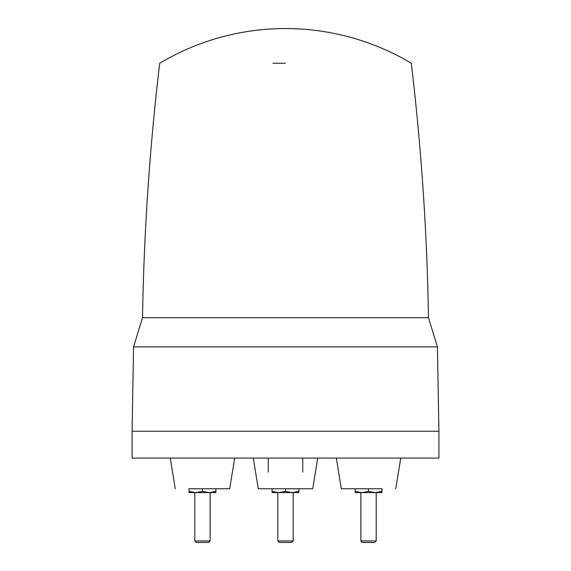 <?xml version="1.0" encoding="UTF-8"?>
<svg xmlns="http://www.w3.org/2000/svg" width="571" height="571" viewBox="0 0 571 571"><rect width="100%" height="100%" fill="white"/><g stroke="black" fill="none" stroke-linecap="round" stroke-linejoin="round"><path stroke-width="0.86" d="M272.945 63.231L285.5 63.231M159.716 63.231C149.645 147.761 143.913 232.583 142.522 317.704L428.478 317.704L437.429 346.861L438.906 431.233L132.094 431.233L132.094 458.078L438.906 458.078L438.906 431.233M142.522 317.704L133.571 346.861L437.429 346.861M253.288 458.078L258.27 488.762L312.73 488.762L317.712 458.078M298.926 491.395L292.209 492.595L285.5 491.395L278.791 492.595L272.074 491.395L272.074 492.595L298.926 492.595L298.926 488.762M277.827 540.951L279.326 542.45L291.674 542.45L293.173 540.951L277.827 540.951L277.827 492.595M285.5 491.395L285.5 488.762M272.074 491.395L272.074 488.762M188.851 488.762L229.699 488.762L234.681 458.078M215.888 491.395L209.179 492.595L202.469 491.395L195.76 492.595L189.044 491.395L189.044 492.595L215.888 492.595L215.888 488.762M209.179 492.595L202.469 492.595M194.797 540.951L196.296 542.45L208.643 542.45L210.135 540.951L194.797 540.951L194.797 492.595M202.469 491.395L202.469 488.762M189.044 491.395L189.044 488.762M336.319 458.078L341.301 488.762L382.149 488.762M381.956 491.395L375.24 492.595L368.531 491.395L361.821 492.595L355.112 491.395L355.112 492.595L381.956 492.595L381.956 488.762M360.865 540.951L362.357 542.45L374.704 542.45L376.203 540.951L360.865 540.951L360.865 492.595M368.531 491.395L368.531 488.762M355.112 491.395L355.112 488.762M411.277 63.231A245.444 245.444 0 0 0 159.723 63.231M133.571 346.861L132.094 431.233M293.173 540.951L293.173 492.595M210.135 540.951L210.135 492.595M175.24 488.762L170.251 458.078M376.203 540.951L376.203 492.595M395.76 488.762L400.749 458.078M268.242 458.078L268.242 472.074M302.758 472.074L302.758 458.078M411.284 63.231C421.355 147.761 427.087 232.583 428.478 317.704"/></g></svg>
